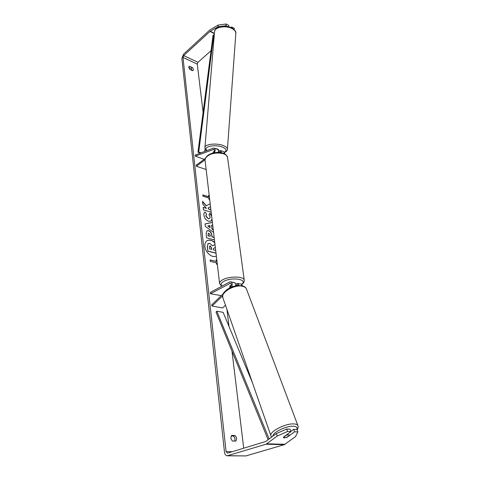 <?xml version="1.0" encoding="UTF-8"?>
<svg xmlns="http://www.w3.org/2000/svg" width="480" height="480" viewBox="0 0 480 480"><rect width="100%" height="100%" fill="white"/><g stroke="black" fill="none" stroke-linecap="round" stroke-linejoin="round"><path stroke-width="0.72" d="M214.104 151.506L213.372 151.776L213.636 152.262L213.372 151.842M218.508 151.014L220.728 150.552L221.568 152.748M204.156 159.33L195.264 156.138L195.348 154.974L213.372 148.14L214.326 148.14C215.442 149.1 215.436 150.624 214.308 152.724M218.334 152.382C218.664 150.876 218.43 149.874 217.638 149.388L217.482 149.334M223.836 151.722L224.838 153.972M195.264 156.138L213.846 149.334C214.602 150.216 214.446 151.272 213.366 152.508L212.496 153.15M205.338 158.454L196.26 165.18L196.38 166.242L205.05 159.834M206.148 169.512L196.38 166.242M218.376 152.22L220.248 151.734L220.74 152.592M218.52 150.882L218.616 149.802L217.734 149.016L215.694 148.656M218.49 151.272L218.544 150.738M213.384 151.896L214.038 151.656M216.216 256.002L216.306 255.948C212.526 258.546 205.368 252.654 204.9 246.486C204.666 243.75 205.392 241.812 207.072 240.672C209.424 239.454 211.986 240.09 214.758 242.58M276.42 433.548L286.722 429.018L287.598 431.478L277.272 436.02L276.42 433.548L265.668 441.522L227.484 453.15L226.074 451.596L182.982 57.438L183.702 55.602L210.024 31.422L218.094 26.754L218.214 25.05L226.128 24L226.014 25.71L218.094 26.754M243.72 448.206L231.978 351.132M228.996 326.442L226.938 309.426M203.1 112.338L197.268 64.116L197.982 62.31L211.05 50.682M206.286 205.752L210.18 203.742L206.286 205.752L202.5 201.318L202.83 204.264L206.4 208.338L203.178 207.366L203.46 209.874L211.176 212.184M210.882 209.694L209.046 209.142L208.05 207.96L210.528 206.682M212.694 225.06L211.548 225.288L211.968 228.864L213.252 229.764M213.564 232.41L205.308 226.398L205.032 223.932L212.376 222.36M234.996 435.534C236.856 437.442 237.072 439.302 235.644 441.114L232.332 441.018L230.736 438.174L231.69 435.42L234.996 435.534L233.412 436.05C235.008 437.49 235.392 439.17 234.564 441.084M192.198 67.464L189.558 66.252L188.994 66.456L188.724 67.398L189.924 69.486L192.57 70.692L193.116 70.494C193.662 69.696 193.356 68.682 192.198 67.464L191.064 68.472L188.724 67.398M202.812 195.06L208.5 196.86L208.506 195.432L209.286 196.134M209.64 199.152L208.974 199.398L208.818 198.072L202.944 196.224L202.794 194.892L208.662 196.752M216.894 260.676L216.084 259.974L216.252 261.426L210.144 259.944L210.306 261.408L216.426 262.884L216.594 264.342L217.284 264M214.446 239.916L206.598 237.81L206.142 233.772L206.952 230.784L208.56 230.664C210.48 231.372 211.596 232.974 211.902 235.47L212.052 236.754L214.14 237.318M212.052 219.588L211.02 221.046L208.626 221.262C206.04 220.296 204.468 218.286 203.904 215.226C203.772 213.516 204.132 212.418 204.996 211.938L206.634 214.128L205.926 215.844L208.278 218.634L209.646 218.538L210.168 217.086L208.968 214.752L209.922 213.21L211.578 215.568M208.14 218.748L209.562 218.586M189.558 66.252L188.73 66.99M277.272 436.02L266.034 444.21L227.172 455.802C225.72 455.58 224.82 454.344 224.478 452.088L181.86 58.47L183.546 54.18L209.826 29.976L218.214 25.05M231.162 435.972L233.412 436.05M192.264 70.554L191.064 68.472M297.888 431.928L297 429.492L293.706 429.342L294.588 431.784L297.888 431.928L295.446 436.692L284.238 444.684L245.91 455.922L227.268 455.802M228.708 26.76L228.792 25.422L226.128 24M234.234 29.664L234.318 28.356L231.684 26.958L230.79 27.456M227.484 26.49L226.014 25.71M231.624 27.84L231.684 26.958M293.706 429.342L290.886 431.424M287.598 431.478L290.958 431.622L290.082 429.174L286.722 429.018M283.716 437.772L287.028 437.346L294.588 431.784M290.958 431.622L283.392 437.214L284.376 437.88L286.548 437.472L289.53 435.276L288.558 434.802L286.374 435.21L283.38 437.4M214.794 242.88C212.016 240.27 209.418 239.55 207 240.72M213.234 248.682L215.334 247.458L213.24 248.682L213.372 249.846L215.688 250.434M216.012 253.188L207.828 251.172L207.318 246.612L208.23 243.438M207.858 243.726L209.844 243.282L212.556 245.886L214.98 244.422M207.828 251.172L207.486 246.51L208.026 243.624M216 253.086L208.002 251.07M208.542 195.72L209.316 196.422M210.162 260.088L216.252 261.426M216.924 260.952L216.114 260.244M211.548 225.288L211.968 228.864M211.8 228.966L213.276 230.01M205.038 224.004L212.382 222.426M207.792 225.924L210.006 227.7L209.934 225.54L207.792 225.924L210.168 227.598M206.874 230.838L208.368 230.76C210.312 231.474 211.428 233.076 211.734 235.572L212.052 236.754M211.884 236.856L214.158 237.468M208.26 233.376L208.02 235.812L210.312 236.28L210.174 235.05L208.932 233.274L208.338 233.316L208.188 235.704L210.312 236.28M206.124 205.86L202.536 201.66M210.9 209.856L208.884 209.25L208.05 207.96M203.196 207.528L206.4 208.338M211.998 219.156L210.936 221.1M204.972 211.956L206.634 214.128M206.472 214.236L205.764 215.952L208.116 218.742M209.814 213.378L211.662 216.318M210.288 245.976L209.742 246.006L209.46 247.152L209.658 248.898L211.614 249.396L211.41 247.644L210.288 245.976L209.664 246.066M211.428 249.348L211.242 247.746L210.12 246.078M225.48 305.25L222.57 307.998L212.07 306.024L222.636 295.878M234.216 282.588L234.39 282.624C235.422 283.038 235.902 284.088 235.824 285.768M231.618 287.004C232.638 284.496 232.368 282.768 230.802 281.826L229.584 281.994L210.33 292.452L210.468 293.742L230.454 283.212C231.528 284.046 231.558 285.222 230.538 286.752L228.942 288.288M242.628 285.888L241.092 284.112M221.304 295.638L210.468 293.742M231.24 285.384L229.65 286.236L230.484 286.806L229.65 286.08L231.27 285.21M238.104 285.474L237.396 284.742L235.842 285.288M239.154 285.438L237.738 283.368L235.638 284.004M223.218 293.796L211.698 304.878L212.07 306.024M234.876 282.87L232.362 282.174M268.146 439.74L216.03 312.06L216.822 311.184L223.122 312.336L252.468 382.788M269.16 438.984L216.822 311.184M200.418 153.054L197.964 152.16L213.06 35.136L213.81 34.794L198.726 151.962L197.964 152.16M201.06 152.814L198.726 151.962M205.116 148.71L204.774 151.398M214.266 35.028L213.81 34.794M214.176 149.664L213.294 149.334M220.584 152.064L219.696 151.734M214.53 31.848C214.194 27.114 225.954 24.972 232.278 28.716C234.618 30.042 235.806 31.56 235.848 33.276L227.43 149.136C227.346 147.864 226.056 146.706 223.56 145.674C216.798 142.758 204.444 144.096 204.93 147.618L214.53 31.848M207.03 150.546C202.176 146.79 215.046 143.916 222.63 147.174C226.452 148.92 227.064 150.6 224.484 152.214M227.412 149.424L227.43 149.136C227.544 150.324 226.602 151.422 224.604 152.424M232.26 451.698L226.074 451.596M197.268 64.116L182.982 57.438M214.404 33.372L210.264 31.248M214.38 33.66L210.024 31.422M197.982 62.31L183.702 55.602M285.024 444.288L266.82 443.808M284.238 444.684L266.034 444.21M245.91 455.922L227.772 455.724M230.958 283.572L229.752 283.308M237.9 285.102L236.688 284.832M241.764 284.406C243.672 283.086 244.494 281.646 244.236 280.08L227.55 157.41C226.926 152.376 213.39 151.386 207.636 156.036C205.674 157.542 204.834 159.12 205.116 160.77L219.606 283.65C219.354 282.378 220.332 281.118 222.54 279.87C229.014 276.012 243.78 276.204 244.236 280.08L244.29 280.482M241.542 284.262C248.658 279.48 231.882 276.654 223.764 281.412C220.914 283.104 220.368 284.646 222.132 286.044M297.09 429.744C298.188 428.172 298.44 426.75 297.846 425.466L246.372 288.786C245.73 287.538 244.41 286.698 242.412 286.266C234.24 284.172 219.93 292.932 222.984 298.062L271.008 436.074C268.224 432.3 285.06 423.264 293.802 423.918C295.944 424.014 297.294 424.53 297.846 425.466L298.026 425.946M296.802 429.486C297.666 427.512 296.502 426.426 293.31 426.228C286.296 425.742 272.604 432.45 272.886 436.194M214.326 148.14L217.638 149.388M220.728 150.552L223.992 151.782M214.56 31.482C216.042 27.108 218.382 27.27 221.928 26.31C225.642 25.926 229.02 26.514 232.068 28.068C235.032 30.216 236.292 31.956 235.848 33.276M204.93 147.618C204.834 148.602 205.434 149.616 206.718 150.666M234.39 282.624L230.802 281.826M237.738 283.368L241.266 284.154M227.55 157.41C225.21 152.442 222.612 153.15 218.514 152.388C214.326 152.358 210.774 153.348 207.852 155.358C205.65 157.392 204.714 159.03 205.056 160.272M219.606 283.65L221.754 286.248M246.372 288.786C245.796 287.352 244.29 286.326 241.866 285.696L235.626 285.81L232.578 286.644L227.064 289.494C224.382 292.038 222.408 292.872 222.774 297.462M271.008 436.074L271.692 437.088"/></g></svg>
